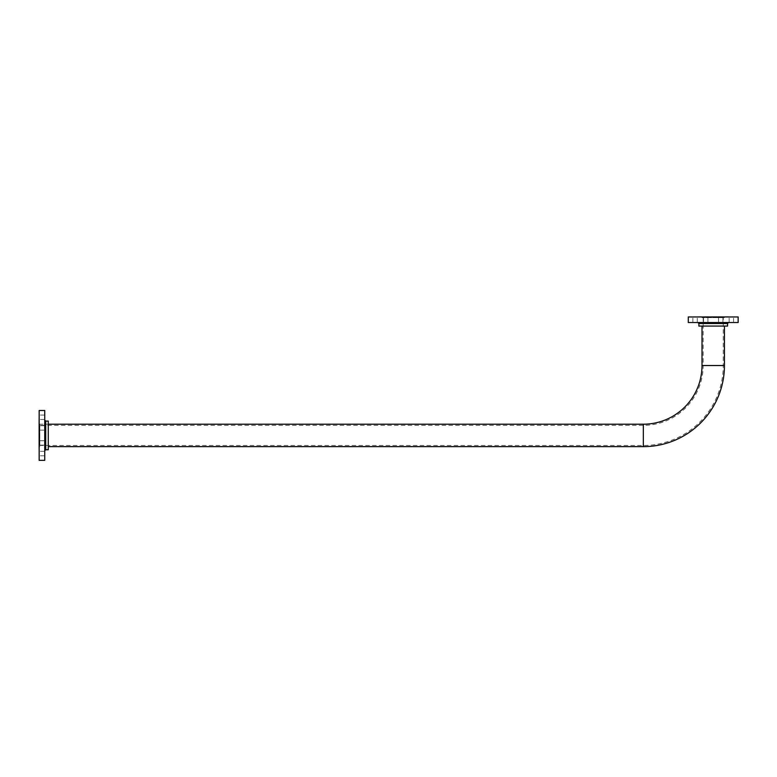 <?xml version="1.0" encoding="UTF-8"?>
<svg xmlns="http://www.w3.org/2000/svg" width="777" height="777" viewBox="0 0 777 777"><rect width="100%" height="100%" fill="white"/><g stroke="black" fill="none" stroke-linecap="round" stroke-linejoin="round"><path stroke-width="0.58" stroke-dasharray="3.88 2.91" d="M724.436 365.53L703.175 365.53A59.848 59.848 0 0 1 643.327 425.378L39.831 425.378L39.831 445.464L39.831 425.378M723.261 317.628L702 317.628L723.261 317.628L723.261 365.53L713.218 365.53L723.261 365.53A79.934 79.934 0 0 1 643.327 445.464L39.831 445.464M38.85 419.988L38.85 446.639L38.85 424.203L48.271 424.203L48.271 446.639L48.271 424.203L39.831 424.203L39.831 446.639L39.831 424.203M38.85 446.639L39.831 446.639M713.218 317.628L724.436 317.628L713.218 317.628M738.15 322.533L688.286 322.533M698.882 326.068L727.544 326.068M728.651 316.647L697.785 316.647M731.351 316.958L733.566 316.958L731.351 316.958M731.351 322.533L733.566 322.533L731.351 322.533M720.726 316.958L722.94 316.958L720.726 316.958M720.726 322.533L722.94 322.533L720.726 322.533M705.701 316.958L707.915 316.958L705.701 316.958M705.701 322.533L707.915 322.533L705.701 322.533M695.075 316.958L697.29 316.958L695.075 316.958M695.075 322.533L697.29 322.533L695.075 322.533M738.15 316.958L688.286 316.958M713.218 316.958L697.785 316.958L713.218 316.958M713.218 316.647L724.436 316.647L713.218 316.647M44.736 410.489L44.736 460.353M48.271 449.757L48.271 421.085M39.161 417.288L39.161 415.073L39.161 417.288M44.736 417.288L44.736 415.073L44.736 417.288M39.161 427.904L39.161 430.118L39.161 427.904M44.736 427.904L44.736 430.118L44.736 427.904M39.161 442.939L39.161 440.724L39.161 442.939M44.736 442.939L44.736 440.724L44.736 442.939M39.161 453.554L39.161 455.769L39.161 453.554M44.736 453.554L44.736 455.769L44.736 453.554M39.161 410.489L39.161 460.353M39.161 435.421L39.161 450.854L39.161 435.421M38.85 424.203L38.85 450.854M643.327 446.639L643.327 424.203M703.175 317.628L703.175 365.53L713.218 365.53L702 365.53M643.327 425.378L643.327 445.464L643.327 425.378M698.882 323.514L727.544 323.514M45.717 449.757L45.717 421.085M702 317.628L702 316.647M724.436 317.628L724.436 316.647M729.147 322.533L729.147 316.958L729.147 322.533M718.521 322.533L718.521 316.958L718.521 322.533M703.496 322.533L703.496 316.958L703.496 322.533M692.87 322.533L692.87 316.958L692.87 322.533M733.566 322.533L733.566 316.958L733.566 322.533M722.94 322.533L722.94 316.958L722.94 322.533M707.915 322.533L707.915 316.958L707.915 322.533M697.29 322.533L697.29 316.958L697.29 322.533M44.736 419.493L39.161 419.493L44.736 419.493M44.736 430.118L39.161 430.118L44.736 430.118M44.736 445.143L39.161 445.143L44.736 445.143M44.736 455.769L39.161 455.769L44.736 455.769M44.736 415.073L39.161 415.073L44.736 415.073M44.736 425.699L39.161 425.699L44.736 425.699M44.736 440.724L39.161 440.724L44.736 440.724M44.736 451.35L39.161 451.35L44.736 451.35"/><path stroke-width="1.17" d="M702 326.068L702 365.53L724.436 365.53A81.109 81.109 0 0 1 643.327 446.639L48.271 446.639M702 365.53A58.673 58.673 0 0 1 643.327 424.203L48.271 424.203M698.882 323.514L727.544 323.514L727.544 326.068L698.882 326.068L698.882 323.514L697.901 322.533M697.785 316.958L728.651 316.958M713.218 316.958L738.15 316.958L738.15 322.533L688.286 322.533L688.286 316.958L713.218 316.958M45.717 449.757L45.717 421.085L48.271 421.085L48.271 449.757L45.717 449.757L44.736 450.738M39.161 450.854L39.161 419.988M39.161 435.421L39.161 410.489L44.736 410.489L44.736 460.353L39.161 460.353L39.161 435.421M643.327 424.203L643.327 446.639M724.436 326.068L724.436 365.53M727.544 323.514L728.535 322.533M45.717 421.085L44.736 420.104"/></g></svg>
